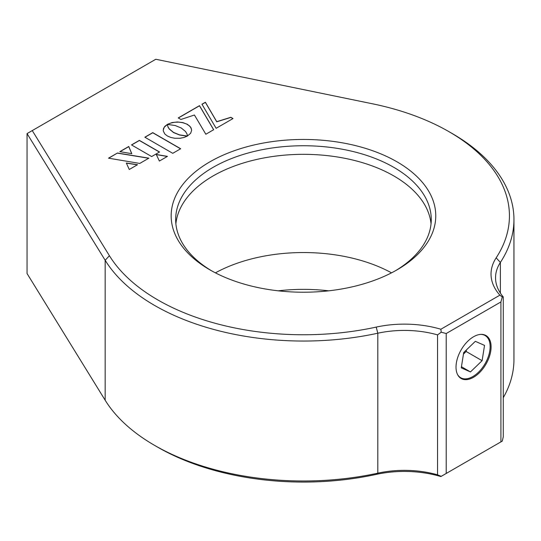 <?xml version="1.0" encoding="UTF-8"?>
<svg xmlns="http://www.w3.org/2000/svg" width="541" height="541" viewBox="0 0 541 541"><rect width="100%" height="100%" fill="white"/><g stroke="black" fill="none" stroke-linecap="round" stroke-linejoin="round"><path stroke-width="0.81" d="M209.908 269.851L209.908 269.851A132.308 76.389 180 0 1 209.908 161.827A132.308 76.389 180 0 1 397.02 161.827A132.308 76.389 180 0 1 397.02 269.851A132.308 76.389 180 0 1 209.908 269.851M395.397 270.77A127.798 73.786 0 0 0 431.258 219.524A127.798 73.786 0 0 0 393.828 167.352A127.798 73.786 0 0 0 254.554 151.358A127.798 73.786 0 0 0 175.663 219.524A127.798 73.786 0 0 0 211.531 270.77M157.816 447.238A205.979 118.919 180 0 1 157.81 447.238L154.625 445.399A210.49 121.522 0 0 0 377.801 473.159A75.172 43.402 180 0 1 437.554 474.822L437.554 334.879A75.172 43.402 0 0 0 377.801 333.215A210.49 121.522 180 0 1 154.625 305.449A210.49 121.522 180 0 1 105.164 260.275L27.05 133.593L27.05 273.536L105.164 400.225A210.49 121.522 0 0 0 154.625 445.399L157.81 447.238A205.979 118.919 180 0 0 376.211 474.403A79.683 46.005 0 0 1 440.861 476.553L441.219 476.344L437.554 474.822M452.303 133.593L449.111 131.754A205.979 118.919 0 0 0 449.111 131.747A205.979 118.919 0 0 0 372.539 103.804L155.801 59.26L32.257 130.584L109.417 255.724A205.979 118.919 0 0 0 376.211 327.095A79.683 46.005 180 0 1 440.861 329.239L499.884 295.163A79.683 46.005 180 0 1 496.165 257.841A205.979 118.919 0 0 0 449.111 131.754L452.296 133.593A210.49 121.522 180 0 1 452.303 133.593A210.49 121.522 180 0 1 513.95 219.524A210.49 121.522 180 0 1 500.384 262.439A75.172 43.402 0 0 0 495.542 277.77A75.172 43.402 0 0 0 503.272 296.941L503.272 436.885L502.271 441.098L500.912 441.882L500.912 301.939L446.21 333.52L446.21 473.463L500.912 441.882M473.564 336.752A24.805 14.323 120 0 0 457.355 358.615A24.805 14.323 120 0 0 461.155 378.497A24.805 14.323 120 0 0 473.564 377.266A24.805 14.323 120 0 0 489.767 355.403A24.805 14.323 120 0 0 485.967 335.528A24.805 14.323 120 0 0 473.564 336.752M175.886 223.818A127.798 73.786 180 0 1 258.016 159.155A127.798 73.786 180 0 1 393.828 175.94A127.798 73.786 180 0 1 431.042 223.818M503.272 397.682A210.49 121.522 0 0 0 513.95 359.467L513.95 219.524M187.45 136.034L179.578 134.892L173.553 132.43L169.313 128.961L168.075 127.061L167.318 124.464L164.795 126.391L163.45 128.636L163.267 130.983L164.843 134.006L167.392 135.994L170.821 137.455L174.702 138.246L180.112 138.259L184.001 137.482L187.45 136.034M205.837 134.242L213.681 129.718L199.501 105.651L178.239 117.931L180.917 119.48L194.422 115.003L205.837 134.242M233.015 118.553L230.838 117.296L216.738 121.678L205.391 102.249L201.955 104.23L216.136 128.298L233.015 118.553M151.663 156.559L159.548 152.001L139.382 140.362L131.497 144.914L151.663 156.559M167.467 156.369L156.268 154.476L159.379 161.042L167.467 156.369M126.33 163.024L129.265 169.489L137.529 164.714L126.33 163.024M117.465 153.015L108.525 158.175L139.761 163.429L148.876 158.161L117.465 153.015L108.687 158.202M131.794 153.678L128.765 146.489L119.845 151.642L131.794 153.678M181.242 127.994L185.495 131.47L186.99 133.925L187.484 135.967L190.635 133.289L191.676 130.192L190.628 127.101L187.504 124.376L182.79 122.577L177.434 121.968L172.072 122.57L167.365 124.376L175.23 125.546L181.242 127.994M172.755 153.319L180.667 148.748L152.758 132.64L144.846 137.211L172.755 153.319M32.257 130.584L27.05 133.593M500.912 301.939L502.271 296.962L503.272 296.941M502.271 296.962L499.884 295.163M440.861 329.239L441.219 332.208L446.21 333.52M437.554 334.879L441.219 332.208M446.21 473.463L441.219 476.344M180.559 148.809L152.758 132.761L144.947 137.272M191.67 130.253L191.088 127.974L189.33 125.789L186.422 123.936L182.79 122.699L178.8 122.131L174.716 122.246L170.807 123.037L167.568 124.396M131.74 153.671L128.765 146.618L120.007 151.669M148.714 158.256L117.465 153.137M137.36 164.809L126.391 163.152M167.304 156.464L156.329 154.604M159.446 152.062L139.382 140.484L131.605 144.974M232.914 118.614L230.838 117.417L216.738 121.799L205.391 102.371L202.009 104.325M213.627 129.745L199.501 105.772L178.341 117.992M187.227 136.149L179.578 135.013L173.553 132.559L169.313 129.083L168.075 127.182L167.318 124.586L164.221 127.243L163.206 130.259M463.603 353.165A15.033 8.683 120 0 0 464.408 351.88M457.571 374.568A24.372 14.073 120 0 0 472.902 376.529A24.372 14.073 120 0 0 490.132 346.68A24.372 14.073 120 0 0 489.24 340.864A24.372 14.073 120 0 0 480.773 334.385M463.454 354.098L466.159 351.494L466.403 349.953M484.54 345.401L475.336 341.33L463.698 352.556L461.263 367.86L470.467 371.931L482.105 360.698L484.54 345.401M466.159 351.494L482.105 360.698M461.446 366.724L470.467 371.931M328.705 290.821A127.798 73.786 0 0 0 278.216 290.821M391.522 272.853A127.798 73.786 0 0 0 215.406 272.853M105.164 400.225L105.164 260.275L109.417 255.724M496.165 257.841L500.384 262.439L500.384 293.1M376.211 474.403L377.801 473.159L377.801 333.215L376.211 327.095"/></g></svg>
